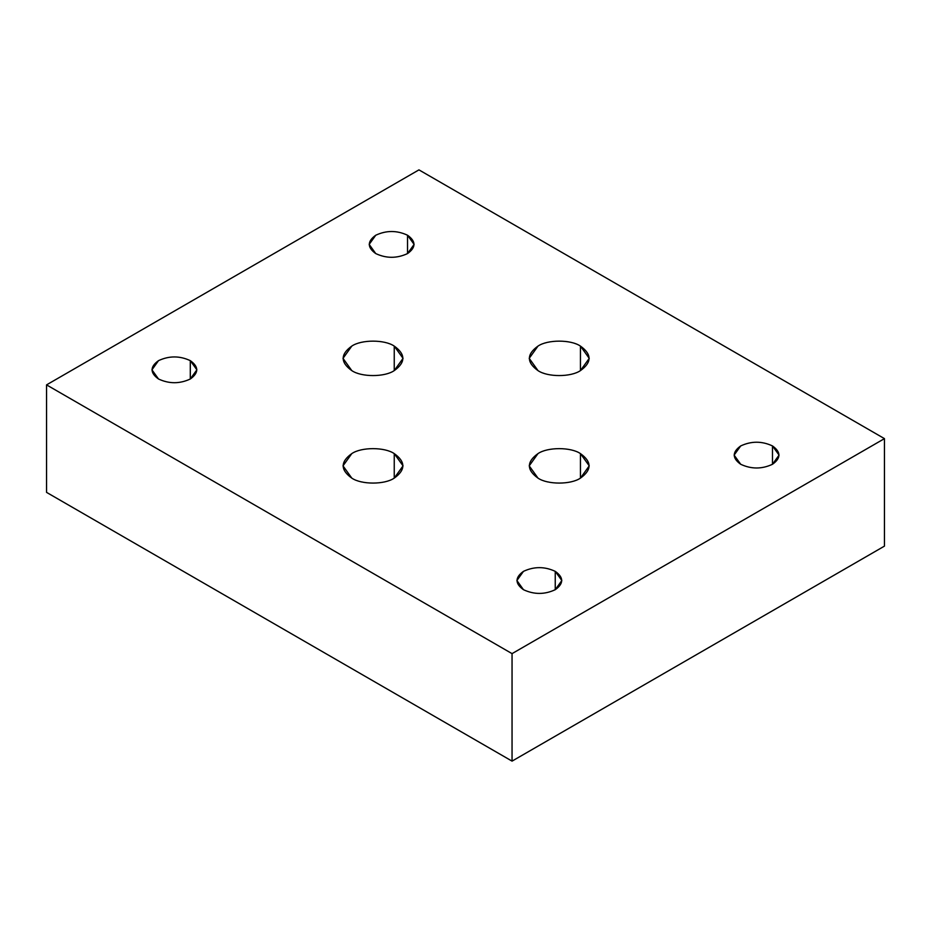 <?xml version="1.0" encoding="UTF-8"?>
<svg xmlns="http://www.w3.org/2000/svg" width="931" height="931" viewBox="0 0 931 931"><rect width="100%" height="100%" fill="white"/><g stroke="black" fill="none" stroke-linecap="round" stroke-linejoin="round"><path stroke-width="1.4" d="M580.444 370.608L580.444 346.099C570.889 339.489 547.544 339.489 537.99 346.099L529.204 358.354L537.99 370.608C547.544 377.218 570.889 377.218 580.444 370.608L589.242 358.354L580.444 346.099L580.444 370.608C570.889 377.218 547.544 377.218 537.99 370.608C526.539 362.438 526.539 354.269 537.99 346.099C547.544 339.489 570.889 339.489 580.444 346.099C591.895 354.269 591.895 362.438 580.444 370.608M580.444 478.115L580.444 453.606C570.889 446.996 547.544 446.996 537.99 453.606L529.204 465.861L537.99 478.115C547.544 484.725 570.889 484.725 580.444 478.115L589.242 465.861L580.444 453.606L580.444 478.115C570.889 484.725 547.544 484.725 537.99 478.115C526.539 469.946 526.539 461.776 537.99 453.606C547.544 446.996 570.889 446.996 580.444 453.606C591.895 461.776 591.895 469.946 580.444 478.115M190.296 378.998L190.296 360.646C179.706 355.7 169.116 355.7 158.514 360.646L151.939 369.828L158.514 378.998C169.116 383.944 179.706 383.944 190.296 378.998L196.883 369.828L190.296 360.646L190.296 378.998C179.706 383.944 169.116 383.944 158.514 378.998C149.949 372.877 149.949 366.767 158.514 360.646C169.116 355.7 179.706 355.7 190.296 360.646C198.873 366.767 198.873 372.877 190.296 378.998M555.248 589.695L555.248 571.355C544.658 566.409 534.068 566.409 523.466 571.355L516.891 580.525L523.466 589.695C534.068 594.653 544.658 594.653 555.248 589.695L561.835 580.525L555.248 571.355L555.248 589.695C544.658 594.653 534.068 594.653 523.466 589.695C514.901 583.586 514.901 577.464 523.466 571.355C534.068 566.409 544.658 566.409 555.248 571.355C563.825 577.464 563.825 583.586 555.248 589.695M394.244 370.608L394.244 346.099C384.689 339.489 361.344 339.489 351.79 346.099L343.004 358.354L351.79 370.608C361.344 377.218 384.689 377.218 394.244 370.608L403.042 358.354L394.244 346.099L394.244 370.608C384.689 377.218 361.344 377.218 351.79 370.608C340.339 362.438 340.339 354.269 351.79 346.099C361.344 339.489 384.689 339.489 394.244 346.099C405.695 354.269 405.695 362.438 394.244 370.608M772.486 464.278L772.486 445.937C761.884 440.98 751.294 440.98 740.704 445.937L734.117 455.108L740.704 464.278C751.294 469.224 761.884 469.224 772.486 464.278L779.061 455.108L772.486 445.937L772.486 464.278C761.884 469.224 751.294 469.224 740.704 464.278C732.127 458.168 732.127 452.047 740.704 445.937C751.294 440.98 761.884 440.98 772.486 445.937C781.051 452.047 781.051 458.168 772.486 464.278M407.534 253.581L407.534 235.229C396.932 230.283 386.342 230.283 375.752 235.229L369.165 244.399L375.752 253.581C386.342 258.527 396.932 258.527 407.534 253.581L414.109 244.399L407.534 235.229L407.534 253.581C396.932 258.527 386.342 258.527 375.752 253.581C367.175 247.46 367.175 241.35 375.752 235.229C386.342 230.283 396.932 230.283 407.534 235.229C416.099 241.35 416.099 247.46 407.534 253.581M394.244 478.115L394.244 453.606C384.689 446.996 361.344 446.996 351.79 453.606L343.004 465.861L351.79 478.115C361.344 484.725 384.689 484.725 394.244 478.115L403.042 465.861L394.244 453.606L394.244 478.115C384.689 484.725 361.344 484.725 351.79 478.115C340.339 469.946 340.339 461.776 351.79 453.606C361.344 446.996 384.689 446.996 394.244 453.606C405.695 461.776 405.695 469.946 394.244 478.115M418.95 169.873L884.45 438.629L884.45 546.125L884.45 438.629L512.05 653.632L512.05 761.127L884.45 546.125L512.05 761.127L512.05 653.632L46.55 384.875L46.55 492.371L512.05 761.127L46.55 492.371L46.55 384.875L418.95 169.873L46.55 384.875L512.05 653.632L884.45 438.629L418.95 169.873"/></g></svg>
